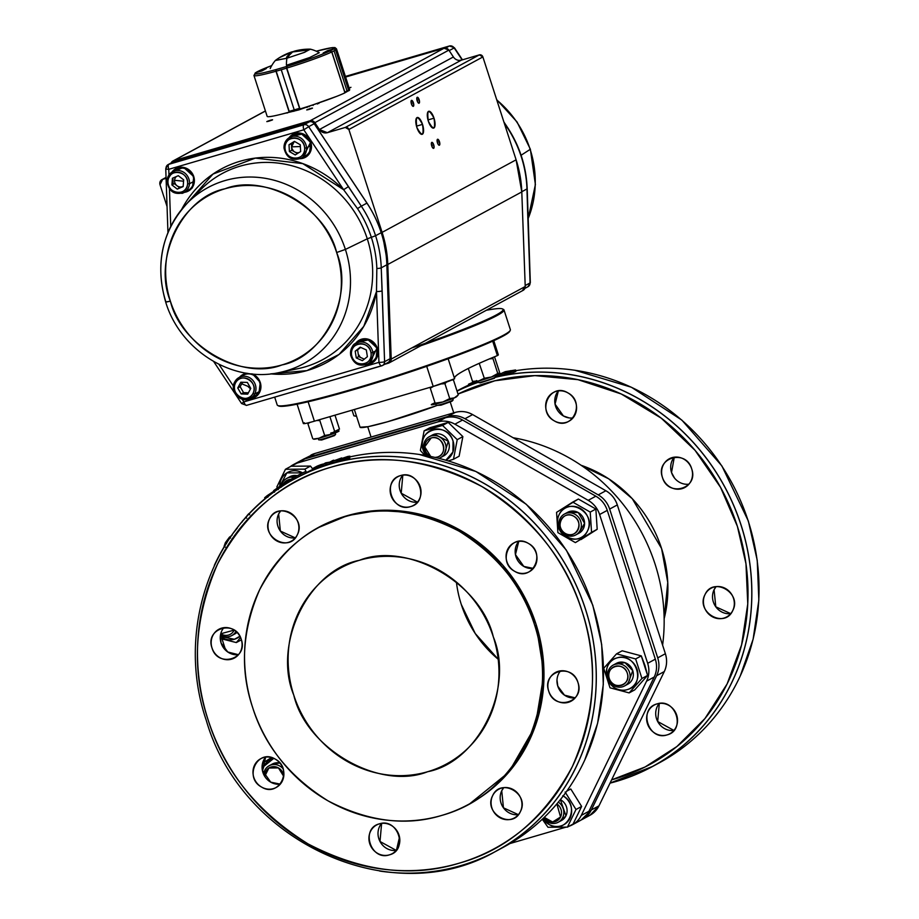 <?xml version="1.0" encoding="UTF-8"?>
<svg xmlns="http://www.w3.org/2000/svg" width="919" height="919" viewBox="0 0 919 919"><rect width="100%" height="100%" fill="white"/><g stroke="black" fill="none" stroke-linecap="round" stroke-linejoin="round"><path stroke-width="1.38" d="M456.41 582.072A111.371 103.617 -118.4 0 0 461.304 604.507A111.371 103.617 -118.4 0 0 498.19 659.245L475.226 633.49L461.304 604.507M293.793 695.189A111.371 103.617 61.6 0 1 340.524 568.068A111.371 103.617 61.6 0 1 493.296 636.821A111.371 103.617 61.6 0 1 446.565 763.942A111.371 103.617 61.6 0 1 293.793 695.189C306.326 748.87 379.742 790.834 427.691 771.707C478.627 761.897 514.606 687.929 493.296 636.821C480.763 583.14 407.347 541.176 359.398 560.303C308.462 570.113 272.483 644.081 293.793 695.189M655.075 564.117A178.194 165.799 -118.4 0 0 513.147 437.743A178.194 165.799 61.6 0 1 655.075 564.117A178.194 165.799 61.6 0 1 662.599 645.127A178.194 165.799 -118.4 0 0 655.075 564.117M569.056 826.238A23.848 22.194 61.6 0 0 572.365 824.803A23.848 22.194 61.6 0 0 581.279 815.417L588.941 811.27L581.279 815.417L646.585 681.151L654.236 677.004L588.941 811.27L654.236 677.004A23.848 22.194 -118.4 0 0 655.327 659.164C657.246 665.402 656.878 671.341 654.236 677.004L646.585 681.151A23.848 22.194 61.6 0 0 647.665 663.311L655.327 659.164L647.665 663.311L599.613 514.514L607.264 510.367L655.327 659.164L607.264 510.367A23.848 22.194 -118.4 0 0 595.834 496.191C601.359 499.454 605.173 504.186 607.264 510.367L599.613 514.514A23.848 22.194 61.6 0 0 588.183 500.338L595.834 496.191L588.183 500.338L454.916 424.176L462.567 420.029L595.834 496.191L462.567 420.029A23.848 22.194 -118.4 0 0 445.324 417.812C451.218 416.204 456.961 416.939 462.567 420.029L454.916 424.176A23.848 22.194 61.6 0 0 437.674 421.959L445.324 417.812L437.674 421.959L297.262 463.05L304.913 458.903L445.324 417.812L304.913 458.903L297.262 463.05A23.848 22.194 61.6 0 0 293.218 464.715A23.848 22.194 61.6 0 0 290.209 466.703L297.262 463.05L437.674 421.959C443.555 420.339 449.311 421.086 454.916 424.176L588.183 500.338C593.697 503.601 597.511 508.322 599.613 514.514L647.665 663.311C649.584 669.549 649.216 675.488 646.585 681.151L581.279 815.417C578.465 820.966 574.145 824.653 568.321 826.468M565.794 827.203L509.942 843.55L565.794 827.203M225.695 650.33L222.065 639.084L225.695 650.33M661.577 548.517A123.996 115.369 -118.4 0 0 581.072 465.267L608.631 478.776L632.295 498.718L661.577 548.517L667.757 582.405L664.15 618.705A123.996 115.369 -118.4 0 0 661.577 548.517M732.765 610.526C724.758 629.01 695.453 612.261 704.988 594.65C712.995 576.179 742.299 592.927 732.765 610.526M667.079 734.901C648.481 741.277 637.912 708.56 657.062 703.897C675.649 697.521 686.217 730.237 667.079 734.901M567.931 392.895C586.219 402.361 571.859 431.884 554.329 420.879C536.041 411.413 550.401 381.89 567.931 392.895M691.697 468.862C698.957 488.621 668.079 497.65 662.438 477.421C655.167 457.673 686.045 448.633 691.697 468.862A16.335 15.198 61.6 0 1 684.839 487.507A16.335 15.198 61.6 0 1 662.438 477.421A16.335 15.198 61.6 0 1 669.285 458.776A16.335 15.198 61.6 0 1 691.697 468.862M737.383 526.334L720.576 487.403L695.028 450.299L661.266 418.179L621.233 393.987L577.948 379.662L534.847 375.618L494.813 380.788L457.995 394.044A208.636 194.116 61.6 0 1 737.383 526.334A208.636 194.116 61.6 0 1 611.629 779.852L645.035 767.009L676.889 746.538L704.988 718.497L727.113 683.943L741.599 644.885L747.767 603.932L745.964 563.692L737.383 526.334M270.726 782.161L280.295 784.148A16.335 15.198 -118.4 0 1 262.903 772.454A16.335 15.198 -118.4 0 1 265.671 757.13L262.363 770.352L270.726 782.161M381.615 823.39L380.007 841.482L396.238 850.408A16.335 15.198 -118.4 0 1 378.835 838.714A16.335 15.198 -118.4 0 1 381.615 823.39M503.761 787.64L501.728 790.754L503.451 807.824L518.385 814.659A16.335 15.198 -118.4 0 1 500.993 802.965A16.335 15.198 -118.4 0 1 503.761 787.64M556.983 679.98L557.799 686.16L564.473 695.155L575.191 697.854A16.335 15.198 -118.4 0 1 557.799 686.16A16.335 15.198 -118.4 0 1 560.567 670.836M518.753 541.394L515.444 554.605L523.807 566.426L533.376 568.401A16.335 15.198 -118.4 0 1 515.984 556.719A16.335 15.198 -118.4 0 1 518.753 541.394M402.821 475.134L401.212 493.216L417.444 502.142A16.335 15.198 -118.4 0 1 400.052 490.459A16.335 15.198 -118.4 0 1 402.821 475.134M278.641 513.985L280.364 531.056L295.298 537.891A16.335 15.198 -118.4 0 1 277.906 526.208A16.335 15.198 -118.4 0 1 280.674 510.872L278.641 513.985M223.857 627.688A16.335 15.198 -118.4 0 0 221.088 643.013L227.774 651.996L238.492 654.696A16.335 15.198 -118.4 0 1 221.088 643.013L220.284 636.833M261.639 787.089C279.169 798.094 293.529 768.571 275.24 759.105C257.711 748.1 243.351 777.623 261.639 787.089M389.38 854.865C408.53 850.201 397.961 817.473 379.363 823.849C360.225 828.513 370.794 861.241 389.38 854.865M520.407 811.546C529.953 793.947 500.648 777.198 492.641 795.682C483.095 813.281 512.4 830.029 520.407 811.546M577.959 682.518C572.307 662.289 541.44 671.329 548.7 691.088C554.352 711.317 585.231 702.277 577.959 682.518A16.335 15.198 61.6 0 1 571.113 701.174A16.335 15.198 61.6 0 1 548.7 691.088A16.335 15.198 61.6 0 1 555.558 672.444A16.335 15.198 61.6 0 1 577.959 682.518M528.322 543.37C510.792 532.365 496.432 561.888 514.72 571.342C532.25 582.359 546.61 552.824 528.322 543.37M400.581 475.594C381.431 480.258 391.999 512.986 410.598 506.599C429.736 501.935 419.167 469.218 400.581 475.594M269.554 518.913C260.008 536.512 289.313 553.261 297.319 534.778C306.866 517.179 277.561 500.43 269.554 518.913M212.002 647.929C217.654 668.159 248.521 659.13 241.26 639.371C235.609 619.142 204.73 628.171 212.002 647.929A16.335 15.198 61.6 0 1 218.848 629.285A16.335 15.198 61.6 0 1 241.26 639.371A16.335 15.198 61.6 0 1 234.402 658.015A16.335 15.198 61.6 0 1 212.002 647.929M469.839 803.688L508.747 772.282L535.214 726.332L543.979 673.742L535.961 623.978L522.842 593.823L502.773 565.185L476.237 540.648L444.876 522.589L411.241 512.469L378.065 510.459L347.6 515.582L319.318 527.207M208.119 719.91C191.152 669.503 194.323 617.488 217.631 563.864C245.27 512.733 283.063 480.511 331.024 467.208C378.548 452.573 428.828 459.018 481.889 486.542C532.802 518.442 566.127 559.774 581.842 610.549C598.809 660.956 595.638 712.972 572.342 766.584C544.691 817.726 506.897 849.949 458.937 863.251C411.413 877.886 361.133 871.442 308.083 843.918C257.159 812.017 223.834 770.685 208.119 719.91A208.636 194.116 61.6 0 1 331.024 467.208A208.636 194.116 61.6 0 1 581.842 610.549A208.636 194.116 61.6 0 1 458.937 863.251A208.636 194.116 61.6 0 1 208.119 719.91M730.731 613.639L715.798 606.804L714.086 589.734L716.108 586.621A16.335 15.198 -118.4 0 0 713.339 601.945A16.335 15.198 -118.4 0 0 730.731 613.639M673.926 730.444L657.694 721.518L659.302 703.426A16.335 15.198 -118.4 0 0 656.534 718.761A16.335 15.198 -118.4 0 0 673.926 730.444M569.171 417.915L563.416 415.951L555.053 404.13L558.361 390.92A16.335 15.198 -118.4 0 0 555.593 406.244A16.335 15.198 -118.4 0 0 572.985 417.938M674.512 478.052L671.525 472.504L674.293 457.18A16.335 15.198 -118.4 0 0 671.525 472.504A16.335 15.198 -118.4 0 0 688.928 484.187M310.921 455.123A23.848 22.194 -118.4 0 1 314.964 453.458L307.314 457.605L314.964 453.458L455.376 412.378L447.714 416.525L307.314 457.605L447.714 416.525A23.848 22.194 61.6 0 1 464.968 418.731C459.362 415.641 453.607 414.906 447.714 416.525L455.376 412.378A23.848 22.194 -118.4 0 1 472.619 414.584L464.968 418.731L472.619 414.584L605.885 490.746L598.235 494.893L464.968 418.731L598.235 494.893A23.848 22.194 61.6 0 1 609.653 509.069C607.562 502.888 603.749 498.155 598.235 494.893L605.885 490.746A23.848 22.194 -118.4 0 1 617.315 504.922L609.653 509.069L617.315 504.922L665.379 653.719L657.717 657.866L609.653 509.069L657.717 657.866A23.848 22.194 61.6 0 1 656.637 675.706C659.268 670.054 659.635 664.104 657.717 657.866L665.379 653.719A23.848 22.194 -118.4 0 1 664.288 671.559L656.637 675.706L664.288 671.559L598.993 805.825L591.331 809.972L656.637 675.706L591.331 809.972A23.848 22.194 61.6 0 1 582.416 819.357A23.848 22.194 61.6 0 1 581.199 819.966L591.331 809.972L598.993 805.825A23.848 22.194 -118.4 0 1 590.067 815.21L598.993 805.825L664.288 671.559C666.93 665.907 667.286 659.957 665.379 653.719L617.315 504.922C615.213 498.741 611.411 494.02 605.885 490.746L472.619 414.584C467.013 411.494 461.269 410.759 455.376 412.378L314.964 453.458L303.27 459.27A23.848 22.194 61.6 0 1 307.314 457.605L302.087 459.959A23.848 22.194 61.6 0 1 303.27 459.27M252.564 707.262C239.767 669.227 242.156 629.986 259.744 589.538C280.594 550.952 309.117 526.644 345.291 516.604C381.144 505.565 419.087 510.436 459.109 531.193C497.524 555.26 522.67 586.448 534.525 624.748C547.322 662.783 544.933 702.024 527.345 742.472C506.495 781.058 477.972 805.366 441.798 815.406C405.945 826.445 368.002 821.586 327.98 800.817C289.565 776.75 264.431 745.562 252.564 707.262A157.402 146.454 61.6 0 1 318.606 527.586A157.402 146.454 61.6 0 1 534.525 624.748A157.402 146.454 61.6 0 1 468.483 804.424A157.402 146.454 61.6 0 1 252.564 707.262M572.365 824.803L580.015 820.656A23.848 22.194 -118.4 0 0 588.941 811.27C586.127 816.83 581.807 820.506 575.972 822.321L575.972 822.321M304.327 422.729C301.903 424.291 305.257 423.774 314.401 421.189L433.205 386.428L454.606 378.754C452.987 375.676 467.231 367.968 497.363 355.607A171.244 12.303 -17.9 0 0 454.388 378.065M391.85 420.523A50.488 3.63 -17.9 0 0 436.824 405.555L387.485 421.787L368.082 426.68L360.076 427.232A50.488 3.63 -17.9 0 0 391.85 420.523M452.791 398.777A50.488 3.63 -17.9 0 0 454.514 397.812L452.791 398.777M496.685 850.787A211.6 196.884 -118.4 0 0 585.46 609.251A211.6 196.884 -118.4 0 0 295.194 478.627C213.909 520.568 174.564 627.757 206.258 720.301C241.8 843.493 393.24 911.682 496.685 850.787M610.055 783.068L652.226 766.584A211.6 196.884 -118.4 0 0 741.001 525.036A211.6 196.884 -118.4 0 0 495.169 377.376M478.431 382.258A211.6 196.884 -118.4 0 0 457.065 391.149M305.522 471.493L298.778 474.916L305.522 471.493L306.142 472.757A211.6 196.884 61.6 0 1 306.257 472.699M468.552 804.389L469.919 803.643A157.402 146.454 -118.4 0 0 535.961 623.978A157.402 146.454 -118.4 0 0 320.042 526.805L318.663 527.552M497.363 355.607L492.687 341.156L497.363 355.607A17.576 1.264 -17.9 0 0 498.339 354.803L493.779 340.662M454.606 378.754L448.15 358.755L454.606 378.754A17.576 1.264 -17.9 0 1 433.205 386.428L426.715 366.336L433.205 386.428L314.401 421.189L308.129 401.775L314.401 421.189A17.576 1.264 -17.9 0 1 303.339 423.521L297.09 404.188M253.805 777.382A16.335 15.198 61.6 0 1 260.663 758.738A16.335 15.198 61.6 0 1 283.063 768.812A16.335 15.198 61.6 0 1 276.217 787.468A16.335 15.198 61.6 0 1 253.805 777.382M268.808 531.125A16.335 15.198 61.6 0 1 275.666 512.48A16.335 15.198 61.6 0 1 298.066 522.566A16.335 15.198 61.6 0 1 291.22 541.211A16.335 15.198 61.6 0 1 268.808 531.125M390.954 495.387A16.335 15.198 61.6 0 1 397.812 476.731A16.335 15.198 61.6 0 1 420.213 486.817A16.335 15.198 61.6 0 1 413.366 505.461A16.335 15.198 61.6 0 1 390.954 495.387M491.895 807.893A16.335 15.198 61.6 0 1 498.753 789.249A16.335 15.198 61.6 0 1 521.153 799.335A16.335 15.198 61.6 0 1 514.307 817.979A16.335 15.198 61.6 0 1 491.895 807.893M369.748 843.642A16.335 15.198 61.6 0 1 376.595 824.998A16.335 15.198 61.6 0 1 399.007 835.072A16.335 15.198 61.6 0 1 392.149 853.717A16.335 15.198 61.6 0 1 369.748 843.642M506.897 561.635A16.335 15.198 61.6 0 1 513.744 542.991A16.335 15.198 61.6 0 1 536.156 553.077A16.335 15.198 61.6 0 1 529.298 571.721A16.335 15.198 61.6 0 1 506.897 561.635M546.495 411.172A16.335 15.198 61.6 0 1 553.353 392.528A16.335 15.198 61.6 0 1 575.753 402.602A16.335 15.198 61.6 0 1 568.907 421.247A16.335 15.198 61.6 0 1 546.495 411.172M704.241 606.873A16.335 15.198 61.6 0 1 711.099 588.229A16.335 15.198 61.6 0 1 733.5 598.315A16.335 15.198 61.6 0 1 726.653 616.959A16.335 15.198 61.6 0 1 704.241 606.873M647.436 723.678A16.335 15.198 61.6 0 1 654.294 705.034A16.335 15.198 61.6 0 1 676.694 715.12A16.335 15.198 61.6 0 1 669.848 733.764A16.335 15.198 61.6 0 1 647.436 723.678M440.488 457.651L443.739 455.893A11.878 11.051 -118.4 0 0 448.713 442.326A11.878 11.051 -118.4 0 0 432.424 434.997L429.184 436.755A11.878 11.051 61.6 0 1 445.474 444.084A11.878 11.051 61.6 0 1 440.488 457.651A11.878 11.051 61.6 0 1 438.903 458.34A11.878 11.051 -118.4 0 0 445.474 444.084A11.878 11.051 -118.4 0 0 431.195 435.928A11.878 11.051 -118.4 0 0 424.199 450.31A11.878 11.051 61.6 0 1 429.184 436.755M427.84 455.904A11.878 11.051 61.6 0 1 424.199 450.31A11.878 11.051 -118.4 0 0 427.84 455.904M558.258 822.241A11.878 11.051 61.6 0 1 543.508 818.094A11.878 11.051 -118.4 0 0 557.787 822.482A11.878 11.051 -118.4 0 0 563.244 808.686A11.878 11.051 -118.4 0 0 558.35 802.126A11.878 11.051 61.6 0 1 563.244 808.686A11.878 11.051 61.6 0 1 558.258 822.241L561.498 820.483A11.878 11.051 -118.4 0 0 566.483 806.928A11.878 11.051 -118.4 0 0 560.372 799.645L565.943 815.808L561.406 820.541M272.506 763.942L279.893 763.034A11.878 11.051 -118.4 0 0 272.415 763.999L269.175 765.745A11.878 11.051 61.6 0 1 283.041 768.732A11.878 11.051 -118.4 0 0 271.22 764.918A11.878 11.051 -118.4 0 0 263.638 774.361A11.878 11.051 61.6 0 1 269.175 765.745M624.529 685.965L627.769 684.207A11.878 11.051 -118.4 0 0 632.754 670.652A11.878 11.051 -118.4 0 0 616.465 663.323L613.214 665.069A11.878 11.051 61.6 0 1 629.515 672.409A11.878 11.051 61.6 0 1 624.529 685.965A11.878 11.051 61.6 0 1 608.24 678.636A11.878 11.051 61.6 0 1 613.214 665.069M575.753 534.95L578.993 533.192A11.878 11.051 -118.4 0 0 583.979 519.626A11.878 11.051 -118.4 0 0 567.678 512.297L564.438 514.054A11.878 11.051 61.6 0 1 580.739 521.383A11.878 11.051 61.6 0 1 575.753 534.95A11.878 11.051 61.6 0 1 559.453 527.609A11.878 11.051 61.6 0 1 564.438 514.054M290.013 476.651L297.296 475.72A11.878 11.051 -118.4 0 0 297.296 475.72A11.878 11.051 -118.4 0 0 289.922 476.697L286.671 478.454A11.878 11.051 61.6 0 1 294.069 477.478A11.878 11.051 61.6 0 1 294.126 477.489L294.137 477.489A11.878 11.051 -118.4 0 0 294.08 477.478A11.878 11.051 -118.4 0 0 281.455 485.266A11.878 11.051 61.6 0 1 286.671 478.454M231.714 635.626A11.878 11.051 61.6 0 1 220.491 634.972A11.878 11.051 -118.4 0 0 235.919 631.399A11.878 11.051 61.6 0 1 231.714 635.626L234.954 633.869A11.878 11.051 -118.4 0 0 237.01 632.398L234.931 633.88M304.913 458.903A23.848 22.194 -118.4 0 0 300.869 460.568L293.218 464.715M397.686 848.352L399.685 842.597A16.703 15.543 61.6 0 0 397.686 848.352M233.254 634.604L234.724 633.984M234.414 639.279L220.319 636.373A16.703 15.543 61.6 0 0 239.905 636.258L234.414 639.279M443.716 455.904L448.311 441.246L434.434 434.17L430.885 436.02M442.039 456.617L443.509 456.008M423.119 449.828C415.687 429.621 447.266 420.374 453.044 441.063L452.929 452.022L445.876 460.212A16.703 15.543 61.6 0 0 453.044 441.063A16.703 15.543 61.6 0 0 432.952 429.587A16.703 15.543 61.6 0 0 423.119 449.828L426.255 455.606A16.703 15.543 61.6 0 1 423.119 449.828M627.757 684.218L632.754 670.652L624.954 662.645L614.914 664.345M616.994 657.912C636.005 651.387 646.815 684.85 627.24 689.618C608.229 696.142 597.419 662.679 616.994 657.912M562.796 795.728C581.497 805.412 566.816 835.601 548.884 824.354L542.899 818.668A16.703 15.543 61.6 0 0 563.014 825.124A16.703 15.543 61.6 0 0 570.802 805.664A16.703 15.543 61.6 0 0 563.221 795.98M279.755 486.381L286.866 472.883L302.604 472.883A16.703 15.543 61.6 0 0 279.755 486.381M578.901 533.238L584.587 523.29L578.281 512.572L567.77 512.251M559.131 514.629C567.322 495.732 597.293 512.859 587.54 530.86C579.349 549.757 549.378 532.629 559.131 514.629M262.466 770.834L263.868 766.331L273.782 758.37A16.703 15.543 61.6 0 0 262.466 770.834M556.569 512.354L557.89 532.618L575.386 542.612L591.549 532.354L590.228 512.09L572.732 502.096L556.569 512.354L578.373 499.04L595.868 509.034L578.373 499.04L572.732 502.096L590.228 512.09L595.868 509.034L590.228 512.09L591.549 532.354L575.386 542.612L597.189 529.298L591.549 532.354L597.189 529.298L595.868 509.034L597.189 529.298L581.026 539.556M240.548 637.522L236.321 642.565L241.398 639.819L236.321 642.565L220.273 638.51L236.321 642.565L240.548 637.522M603.726 668.285L616.534 653.846L622.174 650.79L616.534 653.846L635.638 658.946L641.29 655.89L622.174 650.79L641.29 655.89L635.638 658.946L641.944 678.475L629.147 692.903L610.032 687.814L629.147 692.903L634.788 689.847L629.147 692.903L641.944 678.475L647.596 675.419L641.944 678.475L635.638 658.946L616.534 653.846L603.726 668.285L610.032 687.814M448.219 460.913L453.481 459.27L457.225 439.661L442.556 425.44L457.225 439.661L462.866 436.605L457.225 439.661L453.481 459.27L459.121 456.215L462.866 436.605L448.196 422.384L442.556 425.44L424.118 430.839L420.374 450.448L424.716 455.33L420.374 450.448L424.118 430.839L429.77 427.783L424.118 430.839L442.556 425.44L448.196 422.384L429.77 427.783M276.86 486.909L285.43 469.287L291.07 466.232L285.43 469.287L304.867 469.138L305.901 471.229L304.867 469.138L310.507 466.082L304.867 469.138L285.43 469.287L276.86 486.909L277.549 488.322L276.86 486.909M573.065 824.067L581.635 806.445L575.995 809.501L567.425 827.123L573.065 824.067L567.425 827.123L547.988 827.272L542.302 819.231L547.988 827.272L567.425 827.123L575.995 809.501L581.635 806.445L570.779 788.973L566.782 791.133M399.524 837.094L396.48 850.109L399.524 837.06M312.965 469.356L310.507 466.082L291.07 466.232M305.924 471.275L306.544 472.469L305.924 471.275M262.558 763.252L271.484 757.555L262.558 763.252M634.788 689.847L647.596 675.419L641.29 655.89L644.954 665.367L647.596 675.419L634.788 689.847M565.128 792.029L575.995 809.501L565.128 792.029M220.744 633.777L234.15 630.101A10.052 9.351 61.6 0 1 220.744 633.777M437.329 457.065C449.115 454.193 442.613 434.044 431.172 437.972L424.727 446.806L430.724 456.479A10.052 9.351 61.6 0 1 425.244 450.149A10.052 9.351 61.6 0 1 431.172 437.972A10.052 9.351 61.6 0 1 443.257 444.876A10.052 9.351 61.6 0 1 435.043 457.421L437.329 457.065M609.286 678.475C612.755 690.927 631.767 685.367 627.298 673.202C623.817 660.75 604.805 666.309 609.286 678.475A10.052 9.351 61.6 0 1 615.202 666.298A10.052 9.351 61.6 0 1 627.298 673.202A10.052 9.351 61.6 0 1 621.37 685.379A10.052 9.351 61.6 0 1 609.286 678.475M544.255 817.37L552.618 822.011L560.556 817.002L556.857 803.907A10.052 9.351 61.6 0 1 561.015 809.478A10.052 9.351 61.6 0 1 556.363 821.184A10.052 9.351 61.6 0 1 544.255 817.37M293.035 479.511L291.53 479.327A10.052 9.351 61.6 0 1 293.035 479.511M290.829 479.327L283.201 484.313A10.052 9.351 61.6 0 1 290.829 479.327M565.323 533.434C576.11 540.211 584.955 522.026 573.697 516.202C562.91 509.425 554.065 527.609 565.323 533.434M278.434 767.905L268.876 768.02L264.741 776.383A10.052 9.351 61.6 0 1 272.461 766.699A10.052 9.351 61.6 0 1 283.247 773.878A10.052 9.351 61.6 0 1 283.741 776.383L278.434 767.905M607.149 678.142A16.703 15.543 61.6 0 1 616.994 657.912A16.703 15.543 61.6 0 1 637.074 669.388A16.703 15.543 61.6 0 1 627.24 689.618A16.703 15.543 61.6 0 1 607.149 678.142M558.373 527.127A16.703 15.543 61.6 0 1 568.218 506.886A16.703 15.543 61.6 0 1 588.298 518.362A16.703 15.543 61.6 0 1 578.465 538.603A16.703 15.543 61.6 0 1 558.373 527.127M629.515 672.409A11.878 11.051 -118.4 0 0 615.236 664.242A11.878 11.051 -118.4 0 0 608.24 678.636A11.878 11.051 -118.4 0 0 622.519 686.792A11.878 11.051 -118.4 0 0 629.515 672.409M560.498 527.449A10.052 9.351 61.6 0 1 566.426 515.272A10.052 9.351 61.6 0 1 578.51 522.176A10.052 9.351 61.6 0 1 572.594 534.364A10.052 9.351 61.6 0 1 560.498 527.449M580.739 521.383A11.878 11.051 -118.4 0 0 566.449 513.227A11.878 11.051 -118.4 0 0 559.453 527.609A11.878 11.051 -118.4 0 0 573.743 535.777A11.878 11.051 -118.4 0 0 580.739 521.383M349.702 458.248L349.346 456.812L343.557 458.696C341.075 459.19 340.524 459.121 341.937 458.466L347.589 456.525C350.128 456.054 350.713 456.146 349.346 456.812L350.013 456.295L349.702 458.248L343.936 460.132C341.466 460.626 340.926 460.545 342.327 459.891M341.431 459.73L339.49 460.787A211.68 196.953 61.6 0 1 340.731 460.465L340.329 460.683A211.68 196.953 61.6 0 0 339.088 460.993L338.215 461.476A211.68 196.953 61.6 0 0 337.25 461.729L338.135 461.246L337.778 460.063L338.215 461.476M337.25 461.729L336.825 460.304L337.71 459.833A213.162 198.332 61.6 0 0 332.609 461.246L333.057 462.659A211.68 196.953 61.6 0 1 337.181 461.499M338.939 460.476L341.397 459.592M330.128 463.544L329.795 462.119L325.82 462.808A213.162 198.332 61.6 0 0 325.625 462.877L321.788 464.957L322.316 466.335A211.68 196.953 61.6 0 1 323.258 466.002L326.256 464.382L330.197 463.739A211.68 196.953 61.6 0 1 330.403 463.67L332.942 462.291M330.277 463.521L332.885 462.108M317.181 467.782L317.675 467.518A211.68 196.953 61.6 0 1 318.629 467.128M321.972 465.818L317.262 467.966A211.68 196.953 61.6 0 0 316.527 468.253L314.757 469.218A211.68 196.953 61.6 0 0 313.838 469.598L316.492 468.162M306.176 472.837L299.479 476.226M298.48 475.077A213.162 198.332 61.6 0 1 299.318 474.618L298.916 474.836A213.162 198.332 61.6 0 0 295.608 476.674L290.507 479.546A213.162 198.332 61.6 0 1 291.369 479.04L295.332 476.858A213.162 198.332 61.6 0 1 298.032 475.33L298.721 476.639L295.16 478.558A211.68 196.953 -118.4 0 0 214.322 565.392M379.65 871.051A211.68 196.953 -118.4 0 0 496.719 850.856A211.68 196.953 -118.4 0 0 515.858 505.553A211.68 196.953 -118.4 0 0 295.16 478.558M496.719 850.856L503.899 846.973A211.68 196.953 -118.4 0 0 523.037 501.671A211.68 196.953 -118.4 0 0 350.139 456.846M341.248 459.052A211.68 196.953 -118.4 0 0 338.732 459.764M318.537 466.909A211.68 196.953 -118.4 0 0 317.583 467.311M313.62 469.058A211.68 196.953 -118.4 0 0 306.107 472.688M233.277 533.066L237.412 527.92M225.293 547.127L224.087 546.311L225.362 542.692L229.405 537.213L232.105 535.203M225.224 545.438L224.087 546.311M226.04 543.175L225.81 543.807L226.533 543.255M226.556 543.543L225.362 542.692M230.577 538.097L229.405 537.213M242.903 520.797L246.786 516.409M246.706 518.201L245.637 517.19M242.053 522.095L242.719 520.625M249.727 514.824L248.681 513.79L250.232 512.733M248.291 514.778L247.027 515.628L248.681 513.79M265.373 498.695L264.638 497.765L265.924 497.064M266.935 496.294L265.798 496.915A213.162 198.332 61.6 0 1 266.786 496.099L267.349 495.628M266.487 497.776L265.798 496.915M267.693 497.259L266.786 496.099M264.638 497.765A213.162 198.332 61.6 0 1 267.303 495.559L273.793 491.251M268.21 496.731L267.303 495.559M274.517 492.228L273.644 491.033M280.467 485.933L283.603 484.21A213.162 198.332 61.6 0 1 284.43 483.647L280.605 485.726A213.162 198.332 61.6 0 0 280.41 485.852L274.413 490.08A213.162 198.332 61.6 0 0 273.598 490.666L274.494 490.195M281.409 487.081L280.594 485.841M284.143 485.025L283.603 484.21M278.273 489.655L277.412 488.448M275.149 491.125L274.413 490.08M281.225 487.093L280.41 485.852M285.752 484.014L285.028 482.831A213.162 198.332 61.6 0 1 285.866 482.303L286.602 483.497M290.335 481.269L289.703 480.235L285.866 482.303M295.332 476.858L296.067 478.144M292.426 478.466L293.172 479.752M290.507 479.546L291.266 480.832M291.369 479.04L292.116 480.327M300.065 474.284L300.743 475.605M298.032 475.33L298.778 474.916M299.674 474.48L304.626 471.929L299.663 474.445M316.527 468.253L315.952 466.898A213.162 198.332 61.6 0 1 316.687 466.599L317.262 467.966M321.42 464.44L319.111 465.336A213.162 198.332 61.6 0 0 317.089 466.151L313.253 468.231L313.838 469.598M317.193 466.392L317.675 467.518M316.917 468.047L322.144 465.887M317.227 467.886L318.192 467.357A211.68 196.953 61.6 0 1 318.652 467.174M321.443 464.52L319.513 465.232A213.162 198.332 61.6 0 0 317.618 465.99L321.501 464.566L322.052 465.944M318.146 465.956L318.709 467.334M313.253 468.231A213.162 198.332 61.6 0 1 314.183 467.851L315.952 466.898M322.983 465.6L322.443 464.21L316.687 466.599M329.795 462.119L332.816 460.488A213.162 198.332 61.6 0 1 333.769 460.189L329.944 462.257A213.162 198.332 61.6 0 0 329.726 462.326L325.74 462.992L322.741 464.623L323.258 466.002M321.788 464.957A213.162 198.332 61.6 0 1 322.741 464.623M326.256 464.382L325.74 462.992M330.197 463.739L329.726 462.326M341.627 460.408L341.225 458.983L341.937 458.466M343.557 458.696L343.936 460.132M347.6 458.156L343.304 459.649L344.361 459.914L348.726 458.443L348.921 456.571L342.913 458.225L348.37 457.007L348.726 458.443L347.6 458.156L347.221 456.732L347.6 458.156M344.361 459.914L343.982 458.478L342.913 458.225L343.304 459.649M334.884 460.488A213.162 198.332 61.6 0 1 338.1 459.615L334.884 460.488M332.609 461.246L341.523 457.984A213.162 198.332 61.6 0 1 341.719 457.926L339.077 459.362A213.162 198.332 61.6 0 1 340.317 459.052L339.927 459.259A213.162 198.332 61.6 0 0 338.674 459.58L337.79 460.051A213.162 198.332 61.6 0 0 336.825 460.304M338.674 459.58L339.088 460.993M237.435 527.472L239.124 525.346M470.149 385.084L471.861 384.395L470.149 385.084L469.575 383.717L468.506 384.245L469.092 385.612M477.122 381.89L469.391 385.498L477.329 382.178M477.248 382.189L476.375 382.511L477.202 382.109M478.282 381.822L477.283 382.315L478.328 381.936M505.347 374.09L510.344 373.734L515.858 371.425L515.57 369.978L505.335 371.644L502.211 373.011L515.57 369.978M502.452 374.493L499.281 375.894L504.209 374.274M495.019 375.377L495.421 376.801L501.108 374.78L498.316 375.274M501.108 374.78L500.729 373.355L501.108 374.78L499.109 373.562M456.996 390.943L457.88 390.46A211.68 196.953 61.6 0 1 468.828 384.992M469.908 384.51A211.68 196.953 61.6 0 1 473.802 382.809M499.051 374.24A211.68 196.953 61.6 0 1 500.039 373.987M515.708 370.702A211.68 196.953 61.6 0 1 749.249 524.312A211.68 196.953 61.6 0 1 659.44 762.759L652.26 766.641A211.68 196.953 61.6 0 1 610.021 783.149M457.042 391.069A211.68 196.953 61.6 0 1 478.408 382.189M495.261 377.272A211.68 196.953 61.6 0 1 742.07 528.207A211.68 196.953 61.6 0 1 652.26 766.641M500.798 373.631L499.879 373.39L500.269 374.814L499.879 373.39L500.729 373.355L499.028 374.148L499.408 375.584M499.086 374.378L496.903 374.872M514.514 371.988L514.226 370.541M507.288 372.942L506.943 371.506L507.288 372.942M510.872 372.103L510.55 370.656M498.902 374.458L505.301 372.218L498.902 374.458M501.74 375.354L501.372 373.918M507.139 373.309L506.806 371.873L503.934 373.125L510.045 372.298L514.112 370.587L507.058 372.551L509.287 371.402L506.806 371.873M504.278 374.561L503.934 373.125M505.461 374.607L505.128 373.16M510.344 373.734L510.045 372.298M514.41 372.034L514.112 370.587M477.283 382.315L476.754 380.925M473.744 381.902L468.816 384.131L474.399 381.844M477.018 381.936L476.467 380.558M474.043 383.395L473.48 382.028M411.689 347.991A121.767 8.742 -17.9 0 0 502.567 308.956A121.767 8.742 -17.9 0 0 492.044 309.289A121.767 8.742 -17.9 0 0 486.277 310.289M502.567 308.956L503.497 309.427A122.503 8.799 162.1 0 1 503.991 309.933A122.503 8.799 162.1 0 1 420.925 345.682M274.678 397.146L277.205 404.969A122.503 8.799 -17.9 0 0 277.699 405.474A122.503 8.799 -17.9 0 0 288.279 405.141A122.503 8.799 -17.9 0 0 416.445 369.105A122.503 8.799 -17.9 0 0 510.252 330.369A122.503 8.799 -17.9 0 0 510.367 329.668L503.991 309.933M510.252 330.369L509.781 331.299A121.767 8.742 162.1 0 1 416.537 369.806A121.767 8.742 162.1 0 1 289.152 405.612A121.767 8.742 162.1 0 1 278.629 405.957L277.699 405.474M452.722 398.559L453.159 399.903A8.914 0.643 162.1 0 1 453.113 400.006A8.914 0.643 162.1 0 1 440.006 404.705A8.914 0.643 162.1 0 1 436.284 405.44A8.914 0.643 162.1 0 1 436.203 405.382L435.767 404.027M453.113 400.006L452.01 401.212L441.017 405.164L436.284 405.44M335.171 432.952L335.607 434.308A8.914 0.643 162.1 0 1 335.561 434.4A8.914 0.643 162.1 0 1 329.404 436.962A8.914 0.643 162.1 0 1 320.352 439.627A8.914 0.643 162.1 0 1 318.732 439.833A8.914 0.643 162.1 0 1 318.64 439.787L318.204 438.432M335.561 434.4L334.459 435.617L321.696 439.994L318.732 439.833M495.019 375.653L495.456 377.008A8.914 0.643 162.1 0 1 495.41 377.1A8.914 0.643 162.1 0 1 487.334 380.305A8.914 0.643 162.1 0 1 478.638 382.545A8.914 0.643 162.1 0 1 478.592 382.534A8.914 0.643 162.1 0 1 478.5 382.476L478.064 381.132M495.41 377.1L494.319 378.306L480.235 382.878L478.592 382.534M494.502 356.779L499.419 371.781L498.96 373.769A13.36 0.965 -17.9 0 0 498.983 373.746L497.765 373.47L492.952 358.548L489.425 358.892M479.224 363.315L484.302 378.26L491.401 377.008L497.765 373.47M484.302 378.26L478.765 380.948A13.36 0.965 -17.9 0 0 491.401 377.008A13.36 0.965 -17.9 0 0 498.96 373.769L498.983 373.746M473.951 381.454A13.36 0.965 -17.9 0 0 478.765 380.948L472.492 381.362L468.311 368.45M493.078 357.365L492.952 358.548M482.015 379.673A8.914 0.643 -17.9 0 0 487.633 377.95M356.503 416.146L353.872 415.813L352.046 410.173M353.895 415.813L356.193 416.296A13.36 0.965 -17.9 0 0 356.549 416.318M333.873 431.815L339.479 429.104L334.976 415.17M331.725 434.239L324.671 435.491L319.065 438.214A13.36 0.965 -17.9 0 0 331.725 434.239A13.36 0.965 -17.9 0 0 334.723 431.597M313.425 439.098L313.884 439.202A13.36 0.965 -17.9 0 0 319.065 438.214L313.804 438.983M324.671 435.491L319.846 420.569L316.687 420.511M310.036 422.407L307.899 423.728L307.934 422.924M312.724 438.65L307.899 423.728M327.98 435.181A8.914 0.643 -17.9 0 0 329.978 434.492A8.914 0.643 -17.9 0 0 334.941 432.332A8.914 0.643 -17.9 0 0 330.76 433.056M452.699 379.662L453.458 379.972L458.271 394.894L454.377 397.87A13.36 0.965 162.1 0 0 456.674 396.652L458.271 394.894M441.109 383.947L444.922 383.66L449.736 398.582L454.377 397.87A13.36 0.965 -17.9 0 1 442.797 402.005L449.736 398.582M444.922 383.66L446.588 382.051M451.987 379.961L453.458 379.972M433.573 386.313L430.299 388.243L435.124 403.165L442.797 402.005A13.36 0.965 -17.9 0 1 432.447 404.751L435.124 403.165M434.997 402.798A13.36 0.965 -17.9 0 0 432.447 404.751M173.691 160.687L265.442 111.027L173.691 160.687L171.187 162.939A4.457 4.147 61.6 0 1 173.691 160.687L310.071 120.791L173.691 160.687M345.601 77.047L444.072 48.236L310.071 120.791A4.457 4.147 61.6 0 1 314.861 122.675L310.071 120.791L444.072 48.236L345.601 77.047M270.795 120.125C266.521 121.538 265.855 121.905 268.785 121.205C273.058 119.792 273.724 119.424 270.795 120.125L266.82 121.618L270.795 120.125M310.691 108.442C306.418 109.866 305.751 110.223 308.681 109.533C312.954 108.12 313.632 107.753 310.691 108.442L306.728 109.947L310.691 108.442M349.163 88.098L350.943 87.305L349.163 88.098M281.628 114.151L298.836 109.901L336.653 96.38M522.371 290.657L525.22 286.521L391.218 359.076A4.457 4.147 61.6 0 1 388.369 363.2L384.774 364.257L388.369 363.2L391.218 359.076L387.795 264.477L521.797 191.922L525.22 286.521L391.218 359.076L387.795 264.477L382.109 232.369L348.875 129.487L482.877 56.932L516.11 159.814L382.109 232.369L348.875 129.487L345.303 127.442L327.382 132.692L319.398 129.533L314.861 122.675L448.863 50.12L444.072 48.236A4.457 4.147 -118.4 0 1 448.863 50.12L453.4 56.978L448.863 50.12L314.861 122.675L319.398 129.533L453.4 56.978A7.421 6.904 -118.4 0 0 461.395 60.137L459.247 60.39M428.357 121.228C433.699 130.923 435.583 129.912 434.009 118.172C428.656 108.465 426.772 109.476 428.357 121.228A8.765 3.148 -106.3 0 1 428.725 111.291A8.765 3.148 -106.3 0 1 434.009 118.172A8.765 3.148 -106.3 0 1 433.642 128.109A8.765 3.148 -106.3 0 1 428.357 121.228M416.87 127.442C422.223 137.149 424.096 136.127 422.522 124.387C417.169 114.68 415.296 115.702 416.87 127.442A8.765 3.148 -106.3 0 1 417.237 117.506A8.765 3.148 -106.3 0 1 422.522 124.387A8.765 3.148 -106.3 0 1 422.154 134.323A8.765 3.148 -106.3 0 1 416.87 127.442M437.455 142.79C439.362 146.247 440.029 145.88 439.466 141.698C437.57 138.252 436.893 138.608 437.455 142.79A3.113 1.126 -106.3 0 1 437.593 139.251A3.113 1.126 -106.3 0 1 439.466 141.698L437.329 142.33L439.466 141.698A3.113 1.126 -106.3 0 1 439.339 145.236A3.113 1.126 -106.3 0 1 437.455 142.79M431.712 145.903C433.619 149.349 434.285 148.993 433.722 144.811C431.827 141.354 431.149 141.721 431.712 145.903A3.113 1.126 -106.3 0 1 431.85 142.365A3.113 1.126 -106.3 0 1 433.722 144.811L431.585 145.443L433.722 144.811A3.113 1.126 -106.3 0 1 433.596 148.35A3.113 1.126 -106.3 0 1 431.712 145.903M417.146 100.803C419.053 104.249 419.719 103.893 419.156 99.711C417.26 96.254 416.583 96.621 417.146 100.803A3.113 1.126 -106.3 0 1 417.283 97.265A3.113 1.126 -106.3 0 1 419.156 99.711L417.019 100.332L419.156 99.711A3.113 1.126 -106.3 0 1 419.03 103.25A3.113 1.126 -106.3 0 1 417.146 100.803M411.402 103.904C413.309 107.362 413.975 106.995 413.412 102.825C411.517 99.367 410.839 99.723 411.402 103.904A3.113 1.126 -106.3 0 1 411.54 100.366A3.113 1.126 -106.3 0 1 413.412 102.825L411.275 103.445L413.412 102.825A3.113 1.126 -106.3 0 1 413.286 106.351A3.113 1.126 -106.3 0 1 411.402 103.904M166.086 178.343L162.652 179.354L160.021 184.742L167.051 206.522L160.021 184.742A4.457 4.147 61.6 0 1 162.652 179.354L166.052 177.505L162.652 179.354L166.086 178.343M389.162 362.879L523.129 290.347A4.457 4.147 -118.4 0 0 525.22 286.521L521.797 191.922L516.11 159.814L482.877 56.932L479.316 54.887L461.395 60.137L479.316 54.887L345.303 127.442L327.382 132.692L461.395 60.137L327.382 132.692A7.421 6.904 61.6 0 1 319.398 129.533L453.4 56.978M317.354 103.996L317.319 103.399M382.109 232.369A112.853 105.007 61.6 0 1 387.795 264.477L521.797 191.922A112.853 105.007 -118.4 0 0 516.11 159.814L382.109 232.369M293.862 110.016A4.457 4.147 -118.4 0 0 293.839 111.325M345.303 127.442A2.975 2.768 61.6 0 1 348.875 129.487L482.877 56.932A2.975 2.768 -118.4 0 0 479.316 54.887L345.303 127.442M427.978 119.93L434.009 118.172L427.978 119.93M416.491 126.144L422.522 124.387L416.491 126.144M308.91 106.167L309.094 106.742L308.91 106.167M336.641 252.518C354.366 295.194 324.464 356.687 281.961 364.935C241.938 380.845 180.905 345.958 170.383 301.168C152.657 258.503 182.559 197.011 225.063 188.763C265.086 172.852 326.119 207.74 336.641 252.518L345.395 249.428A100.194 93.221 61.6 0 1 279.571 372.482A100.194 93.221 -118.4 0 0 345.395 249.428L367.278 238.814L345.395 249.428A100.194 93.221 -118.4 0 0 187.671 202.754A100.194 93.221 61.6 0 1 224.937 180.595A100.194 93.221 61.6 0 1 345.395 249.428L336.641 252.518A92.808 86.352 61.6 0 1 281.961 364.935A92.808 86.352 61.6 0 1 170.383 301.168A92.808 86.352 61.6 0 1 225.063 188.763A92.808 86.352 61.6 0 1 336.641 252.518M297.802 368.703A105.754 98.39 -118.4 0 0 367.278 238.814A105.754 98.39 -118.4 0 0 240.146 166.155A105.754 98.39 -118.4 0 0 200.813 189.555A105.754 98.39 -118.4 0 1 367.278 238.814L371.345 237.32L367.278 238.814A105.754 98.39 -118.4 0 1 297.802 368.703L279.571 372.482C232.921 383.315 180.204 350.518 165.719 302.156L170.383 301.168L165.914 301.949A100.194 93.221 61.6 0 1 187.671 202.754L200.813 189.555M167.947 232.518L165.753 168.694A4.457 0.77 178 0 1 165.994 168.43A4.457 4.147 61.6 0 1 168.843 164.317A4.457 1.597 -106.3 0 0 168.774 169.314A4.457 0.77 178 0 1 165.753 168.694A4.457 0.77 -2 0 0 168.774 169.314L303.821 129.797A4.457 1.597 -106.3 0 1 303.89 124.789L168.843 164.317L174.346 161.33L309.393 121.813L303.89 124.789L168.843 164.317A4.457 1.597 73.7 0 0 168.774 169.314L168.958 174.978L168.774 169.314L303.821 129.797L343.614 189.705L357.491 208.59A108.924 101.343 61.6 0 1 371.345 237.32A108.924 101.343 61.6 0 1 376.836 268.497L376.491 291.518A110.177 102.514 61.6 0 1 270.634 373.872L306.912 370.621L339.054 354.458L363.763 326.383L376.491 291.518L378.938 362.35L243.88 401.879L242.076 399.156L243.88 401.879A4.457 1.597 73.7 0 0 246.568 405.371A4.457 1.597 73.7 0 0 246.683 405.325L381.5 365.877M233.46 386.187L218.975 364.361L233.46 386.187M366.738 364.464L375.894 359.363L377.307 348.175L367.106 338.95L355.458 343.614A13.073 12.154 -118.4 0 1 367.324 338.985A13.073 12.154 -118.4 0 1 377.307 348.175L377.307 348.175A13.073 12.154 -118.4 0 1 366.738 364.464M251.346 373.838A12.625 11.74 61.6 0 1 260.02 382.465L260.272 382.419A13.073 12.154 -118.4 0 1 249.704 398.708L258.859 393.619L260.272 382.419L252.61 373.964M246.051 373.114L238.423 377.87M343.614 189.705L302.776 163.605L255.356 158.102L212.99 174.07L181.617 209.475A110.177 102.514 61.6 0 1 343.614 189.705L348.473 186.591L308.681 126.684L314.183 123.697L366.934 203.122L361.316 206.166L308.681 126.684L303.821 129.797L343.614 189.705L357.491 208.59A108.924 101.343 61.6 0 1 371.345 237.32A108.924 101.343 61.6 0 1 376.836 268.497A4.457 0.77 -2 0 0 381.236 267.831L386.853 264.787L390.093 358.709L384.59 361.684L381.236 267.831L386.853 264.787A112.118 104.318 -118.4 0 0 381.201 232.691L375.584 235.735A112.118 104.318 61.6 0 1 381.236 267.831A112.118 104.318 -118.4 0 0 375.584 235.735L381.201 232.691A112.118 104.318 -118.4 0 0 366.934 203.122L361.316 206.166A112.118 104.318 61.6 0 1 375.584 235.735L371.345 237.32L375.584 235.735A112.118 104.318 -118.4 0 0 361.316 206.166L357.491 208.59L361.316 206.166L348.473 186.591L343.614 189.705M170.739 226.396L169.452 188.992L170.739 226.396M183.237 192.933L192.393 187.844L193.806 176.643L183.616 167.419L171.956 172.094A13.073 12.154 -118.4 0 1 183.823 167.465A13.073 12.154 -118.4 0 1 193.806 176.643L193.553 176.689A12.625 11.74 61.6 0 1 188.257 191.095A12.625 11.74 61.6 0 1 184.409 192.335M300.272 158.688L309.427 153.588L310.84 142.399L300.651 133.175L288.991 137.839A13.073 12.154 -118.4 0 1 300.858 133.209A13.073 12.154 -118.4 0 1 310.84 142.399L310.84 142.399A13.073 12.154 -118.4 0 1 300.272 158.688M172.117 183.421L172.083 182.697L172.117 183.421M314.183 123.697A4.457 4.147 -118.4 0 0 309.393 121.813L174.346 161.33L309.416 121.802L303.89 124.789A4.457 4.147 61.6 0 1 308.681 126.684L314.229 123.674L366.934 203.122A112.118 104.318 61.6 0 1 386.853 264.787L390.093 358.709L384.59 361.684L382.143 290.841A4.457 0.77 178 0 1 376.491 291.518L378.938 362.35A4.457 0.77 -2 0 0 384.59 361.684A4.457 4.147 61.6 0 1 381.741 365.808A4.457 1.597 -106.3 0 1 381.626 365.854A4.457 1.597 -106.3 0 1 378.938 362.35L243.88 401.879L241.605 403.556L243.88 401.879A4.457 1.597 -106.3 0 0 246.568 405.371L241.605 403.556L213.725 361.581M360.317 357.365L358.272 354.148M376.985 348.152A12.177 11.327 -118.4 0 1 369.553 362.971L376.985 348.152L368.691 339.846L358.238 342.075M291.656 147.97L293.563 151.279M291.771 136.299L302.225 134.071L310.519 142.376L303.086 157.195A12.177 11.327 -118.4 0 0 310.519 142.376M376.491 291.518A4.457 0.77 -2 0 0 382.143 290.841L381.236 267.831A4.457 0.77 178 0 1 376.836 268.497L376.491 291.518M172.875 178.045L173.094 184.305M246.683 405.325A4.457 1.597 -106.3 0 1 246.568 405.371L382.488 365.498A4.457 4.147 -118.4 0 0 384.59 361.684A4.457 0.77 178 0 1 378.938 362.35A4.457 1.597 73.7 0 0 381.626 365.854A4.457 1.597 73.7 0 0 381.741 365.808A4.457 4.147 -118.4 0 0 382.488 365.498L388.002 362.511A4.457 4.147 -118.4 0 0 390.093 358.709L390.081 358.617M168.085 164.627A4.457 4.147 -118.4 0 1 168.843 164.317L174.346 161.33A4.457 4.147 -118.4 0 0 173.588 161.641L168.085 164.627L165.753 168.694M290.14 137.184A12.625 11.74 61.6 0 1 293.276 134.645A12.625 11.74 61.6 0 1 310.588 142.434L310.588 142.434A12.625 11.74 61.6 0 1 305.292 156.85A12.625 11.74 61.6 0 1 301.443 158.079M377.054 348.232A12.625 11.74 61.6 0 1 371.758 362.626A12.625 11.74 61.6 0 1 367.91 363.855M176.241 168.901A12.625 11.74 61.6 0 0 173.105 171.439A12.625 11.74 61.6 0 1 176.241 168.901A12.625 11.74 61.6 0 1 193.553 176.689A12.625 11.74 61.6 0 0 176.241 168.901C183.995 166.006 189.762 168.614 193.53 176.712M260.02 382.465A12.625 11.74 61.6 0 1 260.02 382.488L260.02 382.465A12.625 11.74 61.6 0 1 254.724 396.87A12.625 11.74 61.6 0 1 250.876 398.111A12.625 11.74 61.6 0 0 254.724 396.87C259.824 393.596 261.582 388.806 259.985 382.476M356.595 342.959A12.625 11.74 61.6 0 1 359.731 340.421A12.625 11.74 61.6 0 1 377.054 348.209M371.85 362.568A12.625 11.74 61.6 0 1 368.105 363.752M305.384 156.793A12.625 11.74 61.6 0 1 301.639 157.976M308.681 126.684A4.457 4.147 -118.4 0 0 303.89 124.789A4.457 1.597 73.7 0 0 303.821 129.797L308.681 126.684M260.226 382.43A12.625 11.74 -118.4 0 0 260.203 382.361A12.625 11.74 -118.4 0 0 252.093 373.918M247.131 373.286A12.625 11.74 -118.4 0 0 242.892 374.561A12.625 11.74 -118.4 0 0 239.756 377.112M239.56 377.215A12.625 11.74 61.6 0 1 242.696 374.665A12.625 11.74 61.6 0 1 247.556 373.355M176.333 168.843A12.625 11.74 -118.4 0 0 173.289 171.336M184.604 192.232A12.625 11.74 -118.4 0 0 188.452 190.991A12.625 11.74 -118.4 0 0 193.771 176.655M251.071 398.007A12.625 11.74 -118.4 0 0 254.816 396.813M521.096 155.242L530.148 149.395A100.194 93.221 -118.4 0 0 496.788 99.999A100.194 93.221 61.6 0 1 530.148 149.395L521.096 155.242M528.115 218.676A100.194 93.221 -118.4 0 0 530.148 149.395A100.194 93.221 61.6 0 1 528.115 218.676M496.674 99.62L517.029 121.94L530.355 149.188L535.398 184.547L528.115 218.825M317.629 103.284L317.641 103.893L317.629 103.284M318.927 102.848A12.625 11.74 -118.4 0 0 319.019 103.135L318.767 103.169A13.073 12.154 61.6 0 0 318.859 103.468L318.686 102.928A13.073 12.154 61.6 0 0 318.767 103.169L319.008 103.112M345.406 76.449L449.38 46.019L445.554 48.087L449.38 46.019A4.457 1.597 -106.3 0 1 449.494 45.973A4.457 1.597 -106.3 0 1 449.667 45.95A4.457 1.597 73.7 0 0 449.494 45.973A4.457 1.597 73.7 0 0 449.38 46.019A4.457 4.147 61.6 0 1 454.17 47.903L462.142 59.907L454.17 47.903A4.457 4.147 -118.4 0 0 449.38 46.019L345.406 76.449M521.785 191.738L526.966 188.935L530.079 282.914L525.186 285.556L530.079 282.914A4.457 0.77 -2 0 0 530.32 282.65A4.457 0.77 178 0 1 530.079 282.914A4.457 4.147 61.6 0 1 527.988 286.717A4.457 4.147 -118.4 0 0 530.079 282.914L527.632 212.071A4.457 0.77 -2 0 0 527.874 211.818A4.457 0.77 178 0 1 527.632 212.071L526.966 188.935A112.118 104.318 -118.4 0 0 507.047 127.27L505.818 127.936L507.047 127.27A112.118 104.318 61.6 0 1 526.966 188.935A4.457 0.77 -2 0 0 527.196 188.671A4.457 0.77 178 0 1 526.966 188.935L521.785 191.738M449.184 50.602L454.457 47.788L449.184 50.602M504.244 123.089L507.334 127.144L504.244 123.077M306.946 107.431L306.923 106.811M524.875 288.405L527.988 286.717A4.457 4.147 61.6 0 1 527.23 287.027M167.063 180.526A11.878 11.051 61.6 0 1 172.623 171.704A11.878 11.051 61.6 0 1 184.26 172.634A11.878 11.051 61.6 0 1 189.486 183.766L193.794 181.434A11.878 11.051 -118.4 0 0 188.567 170.302A11.878 11.051 -118.4 0 0 176.93 169.372L172.623 171.704A11.878 11.051 -118.4 0 0 167.063 180.526L167.063 180.526M172.048 183.237A11.878 11.051 -118.4 0 0 172.6 184.57M183.926 192.588A11.878 11.051 -118.4 0 0 189.486 183.766L187.602 183.823A10.396 9.672 61.6 0 1 177.022 192.542A10.396 9.672 61.6 0 1 167.982 180.986C166.442 193.978 187.143 196.976 187.602 183.823C189.142 170.831 168.441 167.832 167.982 180.986L166.982 180.606C168.361 191.301 174.001 195.287 183.926 192.588L188.234 190.256A11.878 11.051 -118.4 0 0 193.794 181.434L189.486 183.766A11.878 11.051 61.6 0 1 183.926 192.588A11.878 11.051 61.6 0 1 181.916 193.415M171.91 184.949L172.427 178.24L178.309 175.69L183.674 179.86L183.157 186.568L177.287 189.119L171.91 184.949L177.287 189.119L179.676 187.821L174.311 183.651L171.91 184.949M167.982 180.986A10.396 9.672 61.6 0 1 178.573 172.267A10.396 9.672 61.6 0 1 187.602 183.823L189.486 183.766A11.878 11.051 -118.4 0 0 184.26 172.634A11.878 11.051 -118.4 0 0 172.623 171.704L166.982 180.606L167.982 180.986M172.427 178.24L178.309 175.69L183.674 179.86L183.157 186.568L177.287 189.119L183.191 186.258A5.962 5.548 61.6 0 1 174.564 180.296L183.57 181.215L174.564 180.296A5.962 5.548 61.6 0 1 176.425 176.505M310.84 145.547L306.532 147.879A11.878 11.051 61.6 0 1 300.961 158.344A11.878 11.051 -118.4 0 0 306.532 147.879L310.84 145.547A11.878 11.051 -118.4 0 0 310.254 142.456A11.878 11.051 -118.4 0 0 293.965 135.116L289.657 137.448A11.878 11.051 61.6 0 1 305.947 144.788A11.878 11.051 61.6 0 1 306.532 147.879A11.878 11.051 -118.4 0 0 289.657 137.448A11.878 11.051 -118.4 0 0 284.086 147.913A11.878 11.051 61.6 0 1 289.657 137.448C285.775 139.768 283.891 143.295 284.005 148.005L285.005 148.177C285.258 161.376 305.981 161.342 304.648 148.143C304.407 134.944 283.684 134.978 285.005 148.177A10.396 9.672 61.6 0 1 294.218 137.919A10.396 9.672 61.6 0 1 304.648 148.143L306.532 147.879L304.648 148.143A10.396 9.672 61.6 0 1 295.447 158.39A10.396 9.672 61.6 0 1 285.005 148.177L284.005 148.005C286.291 157.677 291.943 161.124 300.961 158.344L305.269 156.012A11.878 11.051 -118.4 0 0 310.84 145.547M297.457 153.542L291.794 150.257L289.405 151.555L289.003 144.777L294.425 141.377L300.26 144.754L300.662 151.532L295.24 154.932L289.405 151.555L295.24 154.932L300.662 151.532L300.26 144.754M299.134 152.497A5.962 5.548 61.6 0 1 291.599 146.868L300.364 146.523M291.794 150.257L289.405 151.555L289.003 144.777L291.392 143.479L291.794 150.257M294.597 141.48L289.003 144.777L294.425 141.377M291.599 146.868L291.392 143.479L294.103 141.79L291.599 146.868M250.393 398.364A11.878 11.051 -118.4 0 0 254.643 394.067A11.878 11.051 -118.4 0 0 252.553 380.018A11.878 11.051 -118.4 0 0 239.078 377.479L234.759 381.844C229.038 391.195 241.134 404.084 250.393 398.364L254.701 396.032A11.878 11.051 -118.4 0 0 258.951 391.735L254.643 394.067L252.932 393.55A10.396 9.672 61.6 0 1 239.606 396.893A10.396 9.672 61.6 0 1 235.586 382.798L234.827 381.776A11.878 11.051 61.6 0 1 239.078 377.479A11.878 11.051 61.6 0 1 252.553 380.018A11.878 11.051 61.6 0 1 254.643 394.067L258.951 391.735A11.878 11.051 -118.4 0 0 256.861 377.686A11.878 11.051 -118.4 0 0 243.386 375.147L239.078 377.479A11.878 11.051 -118.4 0 0 234.827 381.776L235.586 382.798C229.107 393.734 247.406 405.084 252.932 393.55C259.411 382.626 241.111 371.276 235.586 382.798A10.396 9.672 61.6 0 1 248.911 379.467A10.396 9.672 61.6 0 1 252.932 393.55L254.643 394.067A11.878 11.051 61.6 0 1 250.393 398.364A11.878 11.051 61.6 0 1 248.383 399.191M242.501 382.27L240.146 386.681L243.569 392.654L241.18 393.941L247.693 394.148L250.772 388.381L247.693 394.148L241.18 393.941L237.745 387.979L240.824 382.212L247.337 382.419L250.772 388.381L247.337 382.419L240.824 382.212L237.745 387.979L241.18 393.941L243.569 392.654L248.406 392.792M250.496 388.886L247.762 386.279L241.686 383.797A5.962 5.548 61.6 0 1 242.892 382.281M240.146 386.681L237.745 387.979L240.146 386.681M350.679 354.918A11.878 11.051 61.6 0 1 356.112 343.224A11.878 11.051 61.6 0 1 372.861 352.425L377.169 350.093A11.878 11.051 -118.4 0 0 360.42 340.892L356.112 343.224A11.878 11.051 -118.4 0 0 350.679 354.918L350.679 354.918M367.428 364.119A11.878 11.051 -118.4 0 0 372.861 352.425L371 352.839A10.396 9.672 61.6 0 1 362.925 364.108A10.396 9.672 61.6 0 1 351.586 355.021C353.16 368.209 373.642 365.911 371 352.839C369.427 339.662 348.944 341.96 351.586 355.021L350.598 354.998C353.436 363.867 359.053 366.911 367.428 364.119L371.736 361.787A11.878 11.051 -118.4 0 0 377.169 350.093L372.861 352.425A11.878 11.051 61.6 0 1 367.428 364.119A11.878 11.051 61.6 0 1 365.417 364.946M356.273 357.928L355.193 351.184L360.214 347.198L366.313 349.944L367.393 356.675L362.373 360.673L356.273 357.928L362.373 360.673L367.393 356.675L366.313 349.944L360.214 347.198L355.193 351.184L357.583 349.886L355.193 351.184L356.273 357.928L358.663 356.629L356.273 357.928M351.586 355.021A10.396 9.672 61.6 0 1 359.662 343.752A10.396 9.672 61.6 0 1 371 352.839L372.861 352.425A11.878 11.051 -118.4 0 0 356.112 343.224C352.896 343.947 351.058 347.876 350.598 354.998L351.586 355.021M360.696 347.416L357.583 349.886L358.663 356.629L364.28 359.157M266.361 68.523L259.675 70.545A41.872 3.01 162.1 0 1 271.737 65.594L259.675 70.545L266.361 68.523L261.869 70.958L255.689 72.704C253.116 75.013 259.847 73.98 275.884 69.614L286.958 66.375C305.648 60.585 319.95 55.45 329.875 50.993L323.178 53.015L327.681 50.579L333.861 48.833L331.506 47.742L316.274 51.211A41.872 3.01 162.1 0 1 333.861 48.833L335.63 49.879L348.829 90.751A43.365 3.113 -17.9 0 0 349.691 89.729L336.492 48.856A43.365 3.113 162.1 0 1 335.63 49.879A43.365 3.113 -17.9 0 0 336.492 48.856L334.987 47.604L332.517 47.593L316.262 51.2M344.947 92.853L331.748 51.969A43.365 3.113 162.1 0 1 286.774 68.098L299.973 108.97A43.365 3.113 -17.9 0 0 344.947 92.853M253.966 75.507A43.365 3.113 -17.9 0 0 275.999 71.245L275.884 69.614A41.872 3.01 162.1 0 1 255.689 72.704L253.966 75.507L267.165 116.38A43.365 3.113 -17.9 0 0 289.198 112.118L275.999 71.245A43.365 3.113 162.1 0 1 253.966 75.507A43.365 3.113 162.1 0 1 254.827 74.485M286.958 66.375L286.774 68.098A43.365 3.113 -17.9 0 0 331.748 51.969L329.875 50.993A41.872 3.01 162.1 0 1 286.958 66.375M310.404 49.178L304.028 52.509L286.923 58.23A34.922 12.544 73.7 0 0 286.441 65.283L309.772 57.495L319.272 52.728A34.922 34.922 0 0 0 310.415 49.178M286.441 65.283A34.922 12.544 -106.3 0 1 286.923 58.23L275.309 60.516A34.922 34.922 0 0 0 270.197 68.58M279.514 57.61L290.599 52.544L290.863 53.348L290.599 52.544L286.567 57.185L288.957 55.887L287.555 56.898L286.567 57.185L290.599 52.544A56.794 52.842 -118.4 0 0 279.675 57.518A56.806 56.806 0 0 0 275.539 60.309L286.923 58.23A56.806 20.413 -106.3 0 1 287.555 56.898L292.598 51.958L287.555 56.898A56.806 20.413 73.7 0 0 286.923 58.23L304.683 52.257L310.094 49.144A56.806 56.806 0 0 0 294.562 51.108L293.31 51.567A56.794 52.842 61.6 0 1 307.061 49.833L306.349 50.223A56.794 52.842 -118.4 0 0 292.598 51.958L306.349 50.223L294.597 51.096M279.675 57.518A56.794 52.842 -118.4 0 0 278.204 58.46M282.328 56.002A56.794 52.842 61.6 0 1 285.051 54.612A56.794 52.842 61.6 0 1 291.323 52.153L293.437 51.51L291.323 52.153L291.507 52.739L291.323 52.153L282.317 56.013M334.056 50.821A43.365 3.113 162.1 0 1 331.851 51.923L344.82 92.095A43.365 3.113 -17.9 0 0 347.037 90.981L334.056 50.821L347.037 90.981A43.365 3.113 -17.9 0 0 348.554 90.073L335.584 49.913A43.365 3.113 162.1 0 1 334.056 50.821A43.365 3.113 -17.9 0 0 335.584 49.913L333.804 48.879L323.545 52.877L327.83 50.556L333.804 48.879A41.872 3.01 162.1 0 1 332.276 49.798A41.872 3.01 162.1 0 1 330.013 50.936L331.851 51.923A43.365 3.113 -17.9 0 0 334.056 50.821M348.554 90.073L348.117 90.981L348.554 90.073A43.365 3.113 162.1 0 1 347.037 90.981A43.365 3.113 162.1 0 1 344.82 92.095L344.372 93.003M344.912 92.739A42.619 3.056 -17.9 0 0 346.601 91.889M323.545 52.877L329.99 50.959M281.248 69.741A43.365 3.113 162.1 0 1 276.194 71.2L289.175 111.36A43.365 3.113 -17.9 0 0 294.229 109.912L281.248 69.741L294.229 109.912A43.365 3.113 -17.9 0 0 299.537 108.327L286.556 68.167A43.365 3.113 162.1 0 1 281.248 69.741M286.671 66.467L276.148 69.545L286.671 66.467A41.872 3.01 162.1 0 1 276.148 69.545L276.194 71.2A43.365 3.113 -17.9 0 0 286.556 68.167L286.671 66.467M255.333 72.865L265.993 68.661L261.708 70.981L255.746 72.658A41.872 3.01 162.1 0 1 259.537 70.614L259.147 70.797M261.674 71.016L255.712 72.693M498.523 375.905L498.144 374.481M453.745 412.849L450.264 402.085M371.058 437.053L367.726 426.749M354.355 409.495L360.076 427.232M574.938 370.265L631.41 387.255L681.795 420.052L721.886 465.922L748.342 521.016L757.233 560.291L758.841 600.176L753.12 639.199L740.266 675.936M419.397 454.48L475.87 471.47L526.254 504.267L566.345 550.125L592.801 605.23L601.681 644.506L603.301 684.391L597.58 723.414L584.725 760.151M590.067 815.21L582.428 819.357M323.201 465.451L322.661 464.072M501.165 374.722L500.786 373.286L501.165 374.722M430.345 387.255L430.597 388.036M329.898 416.652L334.941 432.275M287.084 113.06L288.405 112.348M289.14 111.946L291.369 110.74M161.951 179.63L166.052 177.413M172.979 160.986L265.407 110.935M313.126 105.432L312.942 104.858M307.199 107.351L307.015 106.776M187.671 202.754C162.089 230.658 154.771 263.799 165.719 302.156M390.127 358.663L386.899 264.741C385.991 242.513 379.352 221.973 366.991 203.099L314.229 123.674M293.276 134.645C301.03 131.762 306.797 134.358 310.565 142.456C312.161 148.775 310.404 153.576 305.292 156.85M359.731 340.421C367.497 337.537 373.263 340.133 377.02 348.232C378.628 354.55 376.87 359.352 371.758 362.626M462.452 59.827L454.457 47.788L449.494 45.973L345.395 76.438M527.988 286.717L530.32 282.65L527.196 188.671C526.3 166.477 519.672 145.972 507.334 127.144L503.911 122.02M271.748 65.582L259.491 70.614M292.231 51.786A56.806 56.806 0 0 0 285.051 54.612M344.476 92.957L348.301 90.889M259.342 70.683L255.367 72.842"/></g></svg>
